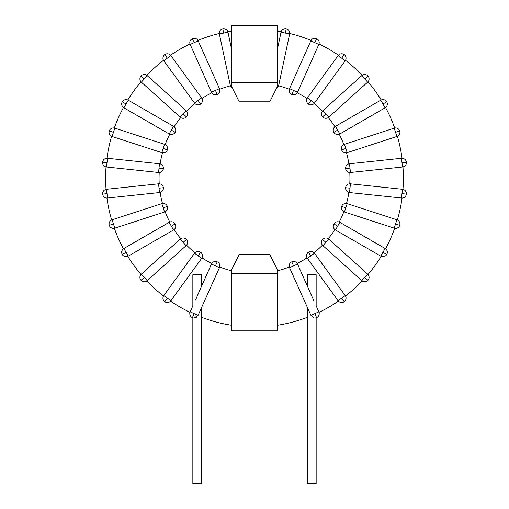 <?xml version="1.0" encoding="UTF-8"?>
<svg xmlns="http://www.w3.org/2000/svg" width="509" height="509" viewBox="0 0 509 509"><rect width="100%" height="100%" fill="white"/><g stroke="black" fill="none" stroke-linecap="round" stroke-linejoin="round"><path stroke-width="0.76" d="M277.405 49.278L281.038 32.169L277.405 49.278M277.405 273.587L277.405 330.85L231.595 330.85L231.595 269.77L239.23 254.5L269.77 254.5L277.405 269.77L277.405 273.587L231.595 273.587M231.595 82.712L231.595 25.45L277.405 25.45L277.405 86.53L269.77 101.8L239.23 101.8L231.595 86.53L231.595 82.712L277.405 82.712M231.595 31.043A148.882 148.882 0 0 0 227.822 31.679A4.39 4.39 0 0 1 227.962 32.169L231.595 49.278L227.962 32.169A4.39 4.39 0 0 0 222.751 28.784A4.39 4.39 0 0 0 219.373 33.995L230.246 85.149A4.39 4.39 0 0 0 232.352 88.044M231.595 84.863L230.246 85.149M397.383 219.99A148.882 148.882 0 0 0 402.046 198.046A4.39 4.39 0 0 1 401.537 198.02A4.39 4.39 0 0 0 406.367 194.114A4.39 4.39 0 0 0 402.454 189.284L350.44 183.819A4.39 4.39 0 0 0 345.617 187.726A4.39 4.39 0 0 0 349.524 192.555A4.39 4.39 0 0 1 348.862 192.427A95.438 95.438 0 0 1 346.514 203.485A4.39 4.39 0 0 1 347.17 203.645A4.39 4.39 0 0 0 341.634 206.463A4.39 4.39 0 0 0 344.453 211.992A4.39 4.39 0 0 1 343.829 211.738A95.438 95.438 0 0 1 339.236 222.064A4.39 4.39 0 0 1 339.84 222.35A4.39 4.39 0 0 0 333.847 223.96A4.39 4.39 0 0 0 335.45 229.96A4.39 4.39 0 0 1 334.897 229.578A95.438 95.438 0 0 1 328.254 238.721A4.39 4.39 0 0 1 328.789 239.128A4.39 4.39 0 0 0 322.585 239.453A4.39 4.39 0 0 0 322.91 245.656A4.39 4.39 0 0 1 322.445 245.166A95.438 95.438 0 0 1 314.047 252.731A4.39 4.39 0 0 1 314.486 253.24L345.223 295.557L314.486 253.24A4.39 4.39 0 0 0 308.352 252.273A4.39 4.39 0 0 0 307.379 258.407A4.39 4.39 0 0 1 307.029 257.834A95.438 95.438 0 0 1 297.243 263.484A4.39 4.39 0 0 1 297.561 264.076A4.39 4.39 0 0 0 291.765 261.849A4.39 4.39 0 0 0 289.538 267.645A4.39 4.39 0 0 1 289.316 267.009A95.438 95.438 0 0 1 277.405 270.801M385.561 248.78A148.882 148.882 0 0 0 394.685 228.286A4.39 4.39 0 0 1 394.195 228.153A4.39 4.39 0 0 0 399.724 225.334A4.39 4.39 0 0 0 396.905 219.805L347.17 203.645L345.808 207.818L341.634 206.463M368.013 274.491A148.882 148.882 0 0 0 381.203 256.339A4.39 4.39 0 0 1 380.745 256.11A4.39 4.39 0 0 0 386.745 254.5A4.39 4.39 0 0 0 385.135 248.5L339.84 222.35L337.645 226.155L333.847 223.96M345.503 295.983A148.882 148.882 0 0 0 362.179 280.968A4.39 4.39 0 0 1 361.778 280.65A4.39 4.39 0 0 0 367.975 280.325A4.39 4.39 0 0 0 367.651 274.128L328.789 239.128L325.849 242.392L322.585 239.453M319.016 312.329A148.882 148.882 0 0 0 338.447 301.112A4.39 4.39 0 0 1 338.122 300.717A4.39 4.39 0 0 0 344.256 301.684A4.39 4.39 0 0 0 345.223 295.557L338.122 300.717L307.379 258.407L314.486 253.24M170.553 301.112A148.882 148.882 0 0 0 189.984 312.329A4.39 4.39 0 0 1 190.169 311.852A4.39 4.39 0 0 0 194.279 318.03L193.802 318.01M146.821 280.968A148.882 148.882 0 0 0 163.497 295.983A4.39 4.39 0 0 1 163.777 295.557A4.39 4.39 0 0 0 164.744 301.684A4.39 4.39 0 0 0 170.878 300.717L201.621 258.407A4.39 4.39 0 0 0 200.648 252.273A4.39 4.39 0 0 0 194.514 253.24A4.39 4.39 0 0 1 194.953 252.731A95.438 95.438 0 0 1 186.555 245.166A4.39 4.39 0 0 1 186.09 245.656A4.39 4.39 0 0 0 186.415 239.453A4.39 4.39 0 0 0 180.211 239.128A4.39 4.39 0 0 1 180.746 238.721A95.438 95.438 0 0 1 174.103 229.578A4.39 4.39 0 0 1 173.55 229.96A4.39 4.39 0 0 0 175.153 223.96A4.39 4.39 0 0 0 169.16 222.35L123.865 248.5A4.39 4.39 0 0 0 122.255 254.5A4.39 4.39 0 0 0 128.255 256.11L173.55 229.96L171.355 226.155L175.153 223.96M127.797 256.339A148.882 148.882 0 0 0 140.987 274.491A4.39 4.39 0 0 1 141.349 274.128A4.39 4.39 0 0 0 141.025 280.325A4.39 4.39 0 0 0 147.222 280.65L186.09 245.656L183.151 242.392L186.415 239.453M114.315 228.286A148.882 148.882 0 0 0 123.439 248.78A4.39 4.39 0 0 1 123.865 248.5L169.16 222.35A4.39 4.39 0 0 1 169.764 222.064A95.438 95.438 0 0 1 165.171 211.738A4.39 4.39 0 0 1 164.547 211.992A4.39 4.39 0 0 0 167.366 206.463A4.39 4.39 0 0 0 161.83 203.645A4.39 4.39 0 0 1 162.486 203.485A95.438 95.438 0 0 1 160.138 192.427A4.39 4.39 0 0 1 159.476 192.555A4.39 4.39 0 0 0 163.383 187.726A4.39 4.39 0 0 0 158.56 183.819A4.39 4.39 0 0 1 159.228 183.8A95.438 95.438 0 0 1 159.228 172.5A4.39 4.39 0 0 1 158.56 172.481A4.39 4.39 0 0 0 163.383 168.574A4.39 4.39 0 0 0 159.476 163.745A4.39 4.39 0 0 1 160.138 163.873A95.438 95.438 0 0 1 162.486 152.815A4.39 4.39 0 0 1 161.83 152.655L112.095 136.495L161.83 152.655A4.39 4.39 0 0 0 167.366 149.837A4.39 4.39 0 0 0 164.547 144.308A4.39 4.39 0 0 1 165.171 144.562A95.438 95.438 0 0 1 169.764 134.236A4.39 4.39 0 0 1 169.16 133.95A4.39 4.39 0 0 0 175.153 132.34A4.39 4.39 0 0 0 173.55 126.34A4.39 4.39 0 0 1 174.103 126.722A95.438 95.438 0 0 1 180.746 117.579A4.39 4.39 0 0 1 180.211 117.172A4.39 4.39 0 0 0 186.415 116.847A4.39 4.39 0 0 0 186.09 110.644A4.39 4.39 0 0 1 186.555 111.134A95.438 95.438 0 0 1 194.953 103.569A4.39 4.39 0 0 1 194.514 103.06A4.39 4.39 0 0 0 200.648 104.027A4.39 4.39 0 0 0 201.621 97.893A4.39 4.39 0 0 1 201.971 98.466A95.438 95.438 0 0 1 211.757 92.816A4.39 4.39 0 0 1 211.439 92.224A4.39 4.39 0 0 0 217.235 94.451A4.39 4.39 0 0 0 219.462 88.655A4.39 4.39 0 0 1 219.684 89.291A95.438 95.438 0 0 1 230.437 85.798M106.954 198.046A148.882 148.882 0 0 0 111.617 219.99A4.39 4.39 0 0 1 112.095 219.805A4.39 4.39 0 0 0 109.276 225.334A4.39 4.39 0 0 0 114.805 228.153L164.547 211.992L163.192 207.818L167.366 206.463M402.956 189.367A148.882 148.882 0 0 0 402.956 166.933A4.39 4.39 0 0 1 402.454 167.016A4.39 4.39 0 0 0 406.367 162.186A4.39 4.39 0 0 0 401.537 158.28L349.524 163.745L401.537 158.28L402.454 167.016L350.44 172.481A4.39 4.39 0 0 1 349.772 172.5A95.438 95.438 0 0 1 349.772 183.8A4.39 4.39 0 0 1 350.44 183.819L349.982 188.184L345.617 187.726M402.046 158.254A148.882 148.882 0 0 0 397.383 136.31A4.39 4.39 0 0 1 396.905 136.495A4.39 4.39 0 0 0 399.724 130.966A4.39 4.39 0 0 0 394.195 128.147L344.453 144.308A4.39 4.39 0 0 0 341.634 149.837A4.39 4.39 0 0 0 347.17 152.655A4.39 4.39 0 0 1 346.514 152.815A95.438 95.438 0 0 1 348.862 163.873A4.39 4.39 0 0 1 349.524 163.745A4.39 4.39 0 0 0 345.617 168.574A4.39 4.39 0 0 0 350.44 172.481L349.524 163.745M394.685 128.013A148.882 148.882 0 0 0 385.561 107.52A4.39 4.39 0 0 1 385.135 107.8A4.39 4.39 0 0 0 386.745 101.8A4.39 4.39 0 0 0 380.745 100.19L335.45 126.34A4.39 4.39 0 0 0 333.847 132.34A4.39 4.39 0 0 0 339.84 133.95A4.39 4.39 0 0 1 339.236 134.236A95.438 95.438 0 0 1 343.829 144.562A4.39 4.39 0 0 1 344.453 144.308L394.195 128.147L396.905 136.495L347.17 152.655L344.453 144.308M381.203 99.961A148.882 148.882 0 0 0 368.013 81.809A4.39 4.39 0 0 1 367.651 82.172A4.39 4.39 0 0 0 367.975 75.975A4.39 4.39 0 0 0 361.778 75.65L322.91 110.644A4.39 4.39 0 0 0 322.585 116.847A4.39 4.39 0 0 0 328.789 117.172A4.39 4.39 0 0 1 328.254 117.579A95.438 95.438 0 0 1 334.897 126.722A4.39 4.39 0 0 1 335.45 126.34L380.745 100.19L385.135 107.8L339.84 133.95L335.45 126.34M362.179 75.332A148.882 148.882 0 0 0 345.503 60.316A4.39 4.39 0 0 1 345.223 60.743A4.39 4.39 0 0 0 344.256 54.616A4.39 4.39 0 0 0 338.122 55.583L307.379 97.893A4.39 4.39 0 0 0 308.352 104.027A4.39 4.39 0 0 0 314.486 103.06A4.39 4.39 0 0 1 314.047 103.569A95.438 95.438 0 0 1 322.445 111.134A4.39 4.39 0 0 1 322.91 110.644L361.778 75.65L367.651 82.172L328.789 117.172L322.91 110.644M338.447 55.188A148.882 148.882 0 0 0 319.016 43.971A4.39 4.39 0 0 1 318.831 44.448A4.39 4.39 0 0 0 316.611 38.652A4.39 4.39 0 0 0 310.814 40.879L289.538 88.655A4.39 4.39 0 0 0 291.765 94.451A4.39 4.39 0 0 0 297.561 92.224A4.39 4.39 0 0 1 297.243 92.816A95.438 95.438 0 0 1 307.029 98.466A4.39 4.39 0 0 1 307.379 97.893L338.122 55.583L345.223 60.743L314.486 103.06L307.379 97.893M311.044 40.421A148.882 148.882 0 0 0 289.704 33.492A4.39 4.39 0 0 1 289.627 33.995A4.39 4.39 0 0 0 286.249 28.784A4.39 4.39 0 0 0 281.038 32.169L289.627 33.995L278.754 85.149L277.405 84.863M219.296 33.492A148.882 148.882 0 0 0 197.956 40.421A4.39 4.39 0 0 1 198.186 40.879A4.39 4.39 0 0 0 192.389 38.652A4.39 4.39 0 0 0 190.169 44.448L211.439 92.224L215.447 90.443L217.235 94.451M189.984 43.971A148.882 148.882 0 0 0 170.553 55.188A4.39 4.39 0 0 1 170.878 55.583A4.39 4.39 0 0 0 164.744 54.616A4.39 4.39 0 0 0 163.777 60.743L194.514 103.06L163.777 60.743L170.878 55.583L201.621 97.893L194.514 103.06M163.497 60.316A148.882 148.882 0 0 0 146.821 75.332A4.39 4.39 0 0 1 147.222 75.65A4.39 4.39 0 0 0 141.025 75.975A4.39 4.39 0 0 0 141.349 82.172L180.211 117.172L141.349 82.172L147.222 75.65L186.09 110.644L180.211 117.172M140.987 81.809A148.882 148.882 0 0 0 127.797 99.961A4.39 4.39 0 0 1 128.255 100.19A4.39 4.39 0 0 0 122.255 101.8A4.39 4.39 0 0 0 123.865 107.8L169.16 133.95L171.355 130.145L175.153 132.34M123.439 107.52A148.882 148.882 0 0 0 114.315 128.013A4.39 4.39 0 0 1 114.805 128.147A4.39 4.39 0 0 0 109.276 130.966A4.39 4.39 0 0 0 112.095 136.495L114.805 128.147L164.547 144.308L161.83 152.655M111.617 136.31A148.882 148.882 0 0 0 106.954 158.254A4.39 4.39 0 0 1 107.463 158.28A4.39 4.39 0 0 0 102.633 162.186A4.39 4.39 0 0 0 106.546 167.016L158.56 172.481L159.018 168.116L163.383 168.574M106.044 166.933A148.882 148.882 0 0 0 106.044 189.367A4.39 4.39 0 0 1 106.546 189.284A4.39 4.39 0 0 0 102.633 194.114A4.39 4.39 0 0 0 107.463 198.02L159.476 192.555L107.463 198.02L106.546 189.284L158.56 183.819L159.476 192.555M281.178 31.679A148.882 148.882 0 0 0 277.405 31.043M277.405 325.257A148.882 148.882 0 0 0 307.372 317.33L307.372 483.55L316.153 483.55L316.153 317.82L315.771 317.921M201.628 307.697L201.628 317.33A148.882 148.882 0 0 0 231.595 325.257M344.453 211.992L394.195 228.153L344.453 211.992L345.808 207.818M219.462 88.655L198.186 40.879L219.462 88.655L215.447 90.443M159.476 163.745L107.463 158.28L159.476 163.745L159.018 168.116M161.83 203.645L112.095 219.805L161.83 203.645L163.192 207.818M180.211 239.128L141.349 274.128L180.211 239.128L183.151 242.392M194.514 253.24L163.777 295.557L194.514 253.24L201.621 258.407A4.39 4.39 0 0 0 201.971 257.834A95.438 95.438 0 0 0 211.757 263.484A4.39 4.39 0 0 0 211.439 264.076L200.196 289.328L201.628 286.109L201.628 274.733L192.847 274.733L192.847 305.833L190.169 311.852L192.847 305.833M322.91 245.656L361.778 280.65L322.91 245.656L325.849 242.392M335.45 229.96L380.745 256.11L335.45 229.96L337.645 226.155M349.524 192.555L401.537 198.02L349.524 192.555L349.982 188.184M278.563 85.798A95.438 95.438 0 0 1 289.316 89.291A4.39 4.39 0 0 1 289.538 88.655L310.814 40.879L318.831 44.448L297.561 92.224L289.538 88.655M315.306 318.004L314.721 318.03A4.39 4.39 0 0 0 318.831 311.852L314.823 313.639L316.611 317.648A4.39 4.39 0 0 0 318.831 311.852L316.153 305.833L316.153 274.733L307.372 274.733L307.372 286.109L297.561 264.076L313.907 300.883M307.372 307.697L307.372 317.33M231.595 270.801A95.438 95.438 0 0 1 219.684 267.009A4.39 4.39 0 0 1 219.462 267.645A4.39 4.39 0 0 0 217.235 261.849A4.39 4.39 0 0 0 211.439 264.076L199.732 290.41M395.55 132.321L399.724 130.966A4.39 4.39 0 0 0 394.195 128.147M341.634 149.837L345.808 148.482M401.995 162.645L406.367 162.186A4.39 4.39 0 0 0 401.537 158.28M345.617 168.574L349.982 168.116M382.94 103.995L386.745 101.8A4.39 4.39 0 0 0 380.745 100.19M333.847 132.34L337.645 130.145M364.718 78.914L367.975 75.975A4.39 4.39 0 0 0 361.778 75.65M322.585 116.847L325.849 113.908M341.673 58.166L344.256 54.616A4.39 4.39 0 0 0 338.122 55.583M308.352 104.027L310.935 100.477M314.823 42.661L316.611 38.652A4.39 4.39 0 0 0 310.814 40.879M291.765 94.451L293.553 90.443M276.648 88.044A4.39 4.39 0 0 0 278.754 85.149M285.333 33.079L286.249 28.784M194.177 42.661L192.389 38.652A4.39 4.39 0 0 0 190.169 44.448L198.186 40.879M167.327 58.166L164.744 54.616A4.39 4.39 0 0 0 163.777 60.743M200.648 104.027L198.065 100.477M144.282 78.914L141.025 75.975A4.39 4.39 0 0 0 141.349 82.172M186.415 116.847L183.151 113.908M171.355 130.145L173.55 126.34L128.255 100.19L126.06 103.995L122.255 101.8A4.39 4.39 0 0 0 123.865 107.8L126.06 103.995M113.45 132.321L109.276 130.966A4.39 4.39 0 0 0 112.095 136.495M167.366 149.837L163.192 148.482M107.005 162.645L102.633 162.186A4.39 4.39 0 0 0 106.546 167.016L107.463 158.28M401.995 193.655L406.367 194.114A4.39 4.39 0 0 0 402.454 189.284L401.537 198.02M382.94 252.305L386.745 254.5A4.39 4.39 0 0 0 385.135 248.5L380.745 256.11M364.718 277.386L367.975 280.325A4.39 4.39 0 0 0 367.651 274.128L361.778 280.65M341.673 298.134L344.256 301.684A4.39 4.39 0 0 0 345.223 295.557M308.352 252.273L310.935 255.823M291.765 261.849L293.553 265.857L289.538 267.645L310.935 315.37L314.823 313.639M318.831 311.852L316.153 305.833M293.553 265.857L297.561 264.076M308.804 289.328L309.122 290.06M314.257 317.972L310.935 315.37M316.14 317.826L315.796 317.921M313.512 300.075L313.13 299.279M310.827 294.177L309.65 291.333M217.235 261.849L215.447 265.857L219.462 267.645L198.065 315.37L190.169 311.852M195.539 299.966L200.196 289.328M198.249 314.982L194.279 318.03A4.39 4.39 0 0 1 194.158 318.03L194.158 318.03M193.401 317.96L192.847 317.82L192.847 483.55L201.628 483.55L201.628 317.33M193.197 317.915A4.39 4.39 0 0 1 192.389 317.648A4.39 4.39 0 0 0 194.279 318.03L194.292 318.03M195.424 317.781L196.328 317.317M199.286 291.485L198.243 294.011M196.589 297.771L196.054 298.904M194.177 313.639L192.389 317.648M167.327 298.134L164.744 301.684A4.39 4.39 0 0 0 170.878 300.717L163.777 295.557M200.648 252.273L198.065 255.823M144.282 277.386L141.025 280.325A4.39 4.39 0 0 0 147.222 280.65L141.349 274.128M126.06 252.305L122.255 254.5A4.39 4.39 0 0 0 128.255 256.11L123.865 248.5M113.45 223.979L109.276 225.334A4.39 4.39 0 0 0 114.805 228.153L112.095 219.805M107.005 193.655L102.633 194.114A4.39 4.39 0 0 0 107.463 198.02M163.383 187.726L159.018 188.184M223.667 33.079L222.751 28.784A4.39 4.39 0 0 0 219.373 33.995L227.962 32.169M395.55 223.979L399.724 225.334A4.39 4.39 0 0 0 396.905 219.805L394.195 228.153M211.439 264.076L215.447 265.857M169.16 222.35L171.355 226.155"/></g></svg>
